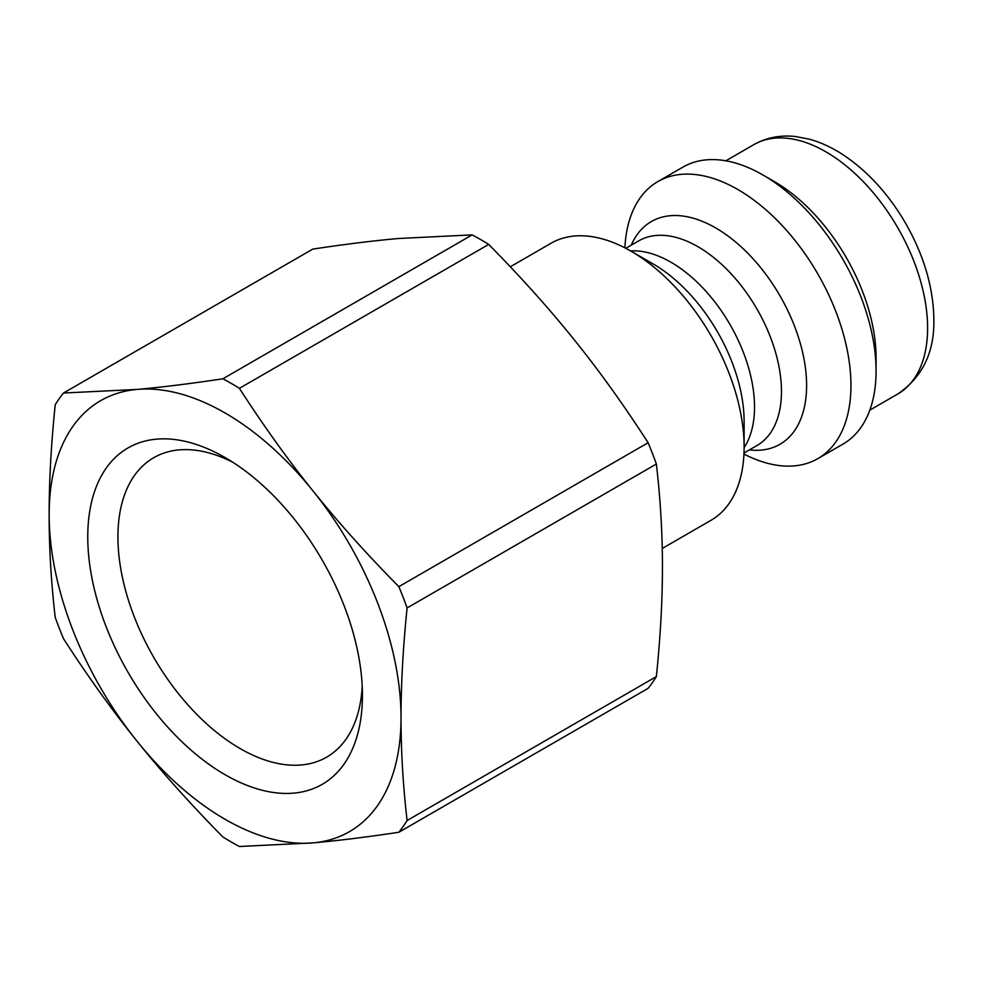<?xml version="1.0" encoding="UTF-8"?>
<svg xmlns="http://www.w3.org/2000/svg" width="983" height="983" viewBox="0 0 983 983"><rect width="100%" height="100%" fill="white"/><g stroke="black" fill="none" stroke-linecap="round" stroke-linejoin="round"><path stroke-width="1.47" d="M362.432 695.436A194.216 112.136 -120 0 0 225.095 457.562A194.216 112.136 -120 0 0 87.757 536.853A194.216 112.136 -120 0 0 225.095 774.727A194.216 112.136 -120 0 0 362.432 695.436M362.211 686.343A172.897 99.824 60 0 1 326.614 757.168A172.897 99.824 60 0 1 153.729 657.344A172.897 99.824 60 0 1 153.729 457.709A172.897 99.824 60 0 1 232.848 462.293M63.477 393.028L312.754 249.117C345.033 244.239 373.626 240.7 398.52 238.5L472.172 234.876L222.895 378.787C190.616 383.665 162.023 387.204 137.116 389.415L63.477 393.028A280.806 162.121 -120 0 0 55.208 404.787C51.128 444.746 49.113 481.338 49.15 514.564C49.113 547.838 51.128 582.096 55.208 617.349A280.806 162.121 -120 0 0 63.477 638.643C87.598 676.083 112.148 710.304 137.116 741.293C162.023 772.343 190.616 804.229 222.895 836.963A280.806 162.121 -120 0 0 239.41 846.498L313.061 842.873C337.968 840.674 366.548 837.135 398.84 832.257A280.806 162.121 -120 0 0 407.097 820.51C403.018 785.257 401.003 751 401.039 717.725A248.822 143.653 -120 0 0 313.061 490.996A248.822 143.653 -120 0 0 137.116 389.415A248.822 143.653 -120 0 0 49.15 514.564A248.822 143.653 -120 0 0 137.116 741.293A248.822 143.653 -120 0 0 313.061 842.873A248.822 143.653 -120 0 0 401.039 717.725C401.003 684.5 403.018 647.908 407.097 607.949A280.806 162.121 -120 0 0 398.84 586.654C366.548 553.921 337.968 522.034 313.061 490.996C288.093 459.995 263.542 425.774 239.41 388.334L488.686 244.411C520.965 277.145 549.558 309.031 574.465 340.069C599.433 371.07 623.984 405.291 648.116 442.731L398.84 586.654M743.959 454.06A159.959 92.353 -120 0 0 817.819 458.643A159.959 92.353 -120 0 0 850.946 385.41A159.959 92.353 -120 0 0 781.116 224.443A159.959 92.353 -120 0 0 657.86 181.585A159.959 92.353 -120 0 0 624.893 247.839M662.235 548.465L710.992 520.314A159.959 92.353 -120 0 0 744.119 447.093A159.959 92.353 -120 0 0 631.012 251.181A159.959 92.353 -120 0 0 551.033 243.256L510.3 266.786M631.012 251.181L653.191 263.985A128.601 74.253 60 0 1 744.119 421.486L744.119 447.093M817.819 458.643L842.947 444.132A159.959 92.353 -120 0 0 876.074 370.898L876.074 357.849A143.96 83.113 -120 0 0 774.285 181.536L762.968 174.999A159.959 92.353 -120 0 0 683.001 167.073L657.86 181.585M398.84 832.257L648.116 688.333A280.806 162.121 -120 0 0 656.374 676.587L407.097 820.51M239.41 388.334A280.806 162.121 -120 0 0 222.895 378.787M407.097 607.949L656.374 464.025A280.806 162.121 -120 0 0 648.116 442.731M488.686 244.411A280.806 162.121 -120 0 0 472.172 234.876M656.374 464.025C660.453 499.278 662.468 533.536 662.431 566.81C662.468 600.035 660.453 636.628 656.374 676.587M876.074 370.898A159.959 92.353 -120 0 0 762.968 174.999M749.415 449.907A128.601 74.253 -120 0 0 806.601 385.41A128.601 74.253 -120 0 0 732.851 239.729A128.601 74.253 -120 0 0 631.221 245.197M625.815 248.318L638.803 240.823A118.193 68.232 60 0 1 729.878 272.488A118.193 68.232 60 0 1 781.46 391.431A118.193 68.232 60 0 1 756.984 445.532L743.996 453.028M744.119 447.609A118.193 68.232 -120 0 0 754.526 406.974A118.193 68.232 -120 0 0 630.57 250.923M897.786 393.999C922.533 377.017 934.55 352.147 933.85 319.389C933.408 287.368 923.86 255.113 905.22 222.613C888.104 193.504 867.264 170.809 842.689 154.528C831.729 147.413 820.633 142.302 809.414 139.193L795.382 136.502C780.183 134.88 766.335 137.595 753.826 144.648A143.96 83.113 60 0 1 864.77 183.219A143.96 83.113 60 0 1 927.608 328.101A143.96 83.113 60 0 1 897.786 393.999L869.808 410.144M753.826 144.648L725.859 160.807"/></g></svg>
